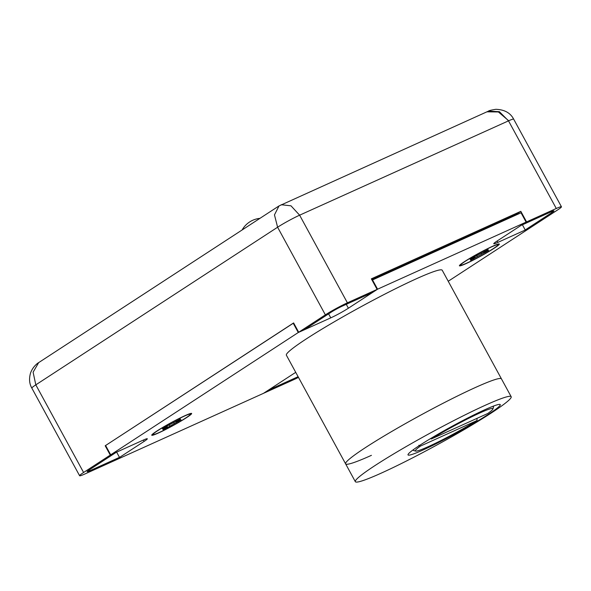 <?xml version="1.0" encoding="UTF-8"?>
<svg xmlns="http://www.w3.org/2000/svg" width="591" height="591" viewBox="0 0 591 591"><rect width="100%" height="100%" fill="white"/><g stroke="black" fill="none" stroke-linecap="round" stroke-linejoin="round"><path stroke-width="0.89" d="M492.347 406.519A45.618 3.509 -28.6 0 1 493.522 406.689A45.618 3.509 -28.6 0 1 493.529 406.992L492.96 408.906A44.199 3.398 151.4 0 0 472.386 416.485A44.199 3.398 151.4 0 0 431.312 438.995L430.521 438.603M431.312 438.995L487.826 413.471A44.199 3.398 151.4 0 0 492.96 408.906M476.989 418.369L476.989 420.541L420.474 446.065A44.199 3.398 151.4 0 0 415.584 451.088A44.199 3.398 151.4 0 0 476.989 420.541M415.584 451.088L413.67 450.534A45.618 3.509 -28.6 0 1 413.419 450.364A45.618 3.509 -28.6 0 1 413.914 449.286M418.842 445.245L420.474 446.065M511.178 396.716A88.746 6.826 151.4 0 0 485.366 405.227A88.746 6.826 151.4 0 0 400.011 450.165A88.746 6.826 151.4 0 0 355.339 481.687A88.746 6.826 151.4 0 0 381.151 473.169A88.746 6.826 151.4 0 0 466.513 428.239A88.746 6.826 151.4 0 0 511.178 396.716L442.223 270.242A88.746 6.826 151.4 0 0 416.411 278.753A88.746 6.826 151.4 0 0 331.049 323.691A88.746 6.826 151.4 0 0 286.384 355.206L345.617 463.846A88.746 6.826 151.4 0 1 390.282 432.331A88.746 6.826 151.4 0 1 475.644 387.393A88.746 6.826 151.4 0 1 501.456 378.883A88.746 6.826 151.4 0 0 475.644 387.393A88.746 6.826 151.4 0 0 390.282 432.331A88.746 6.826 151.4 0 0 345.617 463.846A88.746 6.826 151.4 0 0 371.429 455.336M465.612 261.096A21.298 1.64 -28.6 0 1 485.226 249.978A21.298 1.64 -28.6 0 1 497.969 244.652A21.298 1.64 -28.6 0 1 493.108 248.745A21.298 1.64 -28.6 0 1 472.327 260.454A21.298 1.64 -28.6 0 1 460.648 264.997A21.298 1.64 -28.6 0 1 465.612 261.096M473.051 257.454L470.089 259.383L474.987 257.307L470.562 260.313L488.631 250.458L483.741 252.534L488.159 249.528L473.051 257.454M485.41 251.906L485.669 252.387M473.509 258.393L473.768 258.873M158.358 433.04A22.717 1.751 151.4 0 0 180.905 421.124A22.717 1.751 151.4 0 0 191.521 413.382A22.717 1.751 151.4 0 0 185.042 415.643A22.717 1.751 151.4 0 0 163.892 426.739A22.717 1.751 151.4 0 0 151.747 435.065A22.717 1.751 151.4 0 0 158.358 433.04M466.018 263.616A22.717 1.751 151.4 0 0 488.565 251.707A22.717 1.751 151.4 0 0 499.181 243.957A22.717 1.751 151.4 0 0 492.702 246.225A22.717 1.751 151.4 0 0 471.552 257.314A22.717 1.751 151.4 0 0 459.406 265.647A22.717 1.751 151.4 0 0 466.018 263.616M448.229 281.257L530.378 227.705L497.881 242.376A14.199 1.093 -28.6 0 1 493.751 243.743A14.199 1.093 -28.6 0 1 496.935 241.135L526.116 222.113L377.575 289.191L348.395 308.214A14.199 1.093 -28.6 0 1 330.775 317.847L298.278 332.519L110.694 454.819L143.185 440.14A14.199 1.093 -28.6 0 1 147.314 438.781A14.199 1.093 -28.6 0 1 144.13 441.388L114.95 460.411L263.49 393.333L292.671 374.31A14.199 1.093 -28.6 0 1 295.751 372.389M293.653 322.989L105.604 445.496L110.694 454.819M526.116 222.113L521.033 212.79L372.064 280.149M377.575 289.191L372.493 279.868M298.278 332.519L293.195 323.196M423.304 449.877A52.54 4.041 151.4 0 0 473.834 423.274A52.54 4.041 151.4 0 0 500.274 404.621A52.54 4.041 151.4 0 0 484.997 409.659A52.54 4.041 151.4 0 0 434.466 436.261A52.54 4.041 151.4 0 0 408.019 454.915A52.54 4.041 151.4 0 0 423.304 449.877M89.78 470.776A9.227 0.709 151.4 0 1 87.099 471.662A9.227 0.709 151.4 0 1 89.167 469.971L115.843 452.573L110.273 455.092L83.597 472.482A17.752 1.367 151.4 0 0 79.615 475.74A17.752 1.367 151.4 0 0 84.779 474.034L114.484 460.618L119.485 457.36L89.78 470.776L89.293 469.882M116.641 452.13L119.485 457.36M325.375 314.855A17.752 1.367 151.4 0 1 347.405 302.821L377.11 289.405L372.108 292.663L342.396 306.079A9.227 0.709 151.4 0 0 330.945 312.336L304.269 329.734L298.699 332.245L325.375 314.855L277.6 227.225L274.468 214.865L279.026 205.919M298.1 376.696L268.957 389.861L263.955 393.118L293.661 379.703A17.752 1.367 151.4 0 0 298.477 377.39M551.898 212.553L525.222 229.951L530.792 227.432L557.468 210.041A17.752 1.367 151.4 0 0 561.45 206.784A17.752 1.367 151.4 0 0 556.286 208.49L526.581 221.906L521.58 225.164L551.285 211.748A9.227 0.709 151.4 0 1 553.966 210.861A9.227 0.709 151.4 0 1 551.898 212.553L551.425 211.681M377.11 289.405L371.347 278.834L520.819 211.334L526.581 221.906M110.273 455.092L105.191 445.769L293.616 322.922L298.699 332.245M525.222 229.951L522.407 224.787M371.791 279.639L515.817 214.599L516.054 215.035M105.191 445.769L105.641 445.562M520.819 211.334L515.817 214.599M281.198 204.73L290.986 205.816L299.622 215.183A17.752 1.367 151.4 0 0 277.6 227.225L35.815 384.852L33.103 372.204L38.659 362.623C39.006 362.364 33.244 365.556 30.555 372.987C28.907 378.765 29.336 383.81 31.84 388.11L31.84 388.11A17.752 1.367 151.4 0 1 35.815 384.852L83.597 472.482M561.45 206.784L513.675 119.153C510.417 112.881 504.478 109.601 495.849 109.313C491.114 110.074 488.661 110.672 488.498 111.115L499.395 111.684L508.511 120.852L299.622 215.183L347.405 302.821M487.176 111.832L498.39 111.958L508.711 120.763M157.775 430.632A21.298 1.64 -28.6 0 1 177.44 419.462A21.298 1.64 -28.6 0 1 190.309 414.077A21.298 1.64 -28.6 0 1 185.626 418.051A21.298 1.64 -28.6 0 1 164.793 429.812A21.298 1.64 -28.6 0 1 152.988 434.422A21.298 1.64 -28.6 0 1 157.775 430.632M165.266 426.953L162.348 428.859L167.327 426.739L162.99 429.694L166.241 428.231L181.053 419.824L176.074 421.952L180.41 418.989L165.266 426.953M177.876 421.265L178.135 421.73M165.975 427.751L166.241 428.231M484.258 251.419L484.561 251.862M481.406 253.273L481.776 254.13M476.834 255.755L477.365 256.538M473.775 257.137L473.982 257.632M497.881 242.376L497.134 241.01M348.395 308.214L346.274 304.328M330.775 317.847L328.603 313.865M144.13 441.388L143.399 440.044M513.675 119.153A17.752 1.367 151.4 0 0 508.511 120.852L556.286 208.49M176.561 420.851L176.872 421.302M173.813 422.639L174.19 423.511M169.255 425.151L169.78 425.919M166.086 426.584L166.293 427.079M493.241 406.172L493.522 406.689M413.139 449.847L413.419 450.364M478.658 231.384L478.895 231.82M497.216 244.371L497.969 244.652M460.817 264.214L460.648 264.997M459.185 240.175L459.429 240.611M483.741 252.534L483.349 252.01M474.987 257.307L474.75 256.693M345.617 463.846L355.339 481.687M259.951 218.352A23.071 23.071 0 0 0 242.103 229.988M79.615 475.74L31.84 388.11M38.622 362.652L278.915 205.986L488.535 111.093M189.556 413.789L190.309 414.077M153.158 433.639L152.988 434.422M176.074 421.952L175.682 421.42M167.327 426.739L167.098 426.126"/></g></svg>
